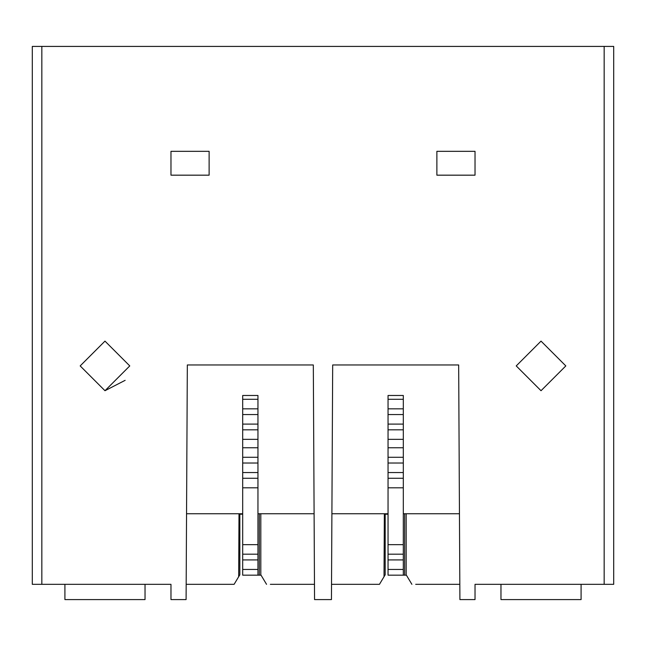 <?xml version="1.0" encoding="UTF-8"?>
<svg xmlns="http://www.w3.org/2000/svg" width="646" height="646" viewBox="0 0 646 646"><rect width="100%" height="100%" fill="white"/><g stroke="black" fill="none" stroke-linecap="round" stroke-linejoin="round"><path stroke-width="0.97" d="M475.028 599.585L475.028 584.323L475.028 599.585L459.904 599.585L458.668 364.966L332.682 364.966L331.446 599.585L314.554 599.585L313.318 364.966L187.332 364.966L186.096 599.585L170.972 599.585L170.972 584.323L32.3 584.323L32.3 46.415L604.163 46.415L604.163 584.323L475.028 584.323L500.965 584.323L500.965 599.585L581.085 599.585L581.085 584.323M170.972 151.326L170.972 175.171L209.126 175.171L209.126 151.326L170.972 151.326M129.773 365.919L104.975 390.717L80.177 365.919L104.975 341.12L129.773 365.919L104.975 390.717L80.177 365.919L104.975 341.12L129.773 365.919L104.975 341.12L80.177 365.919L104.975 390.717L125.154 380.324M475.028 175.171L436.874 175.171L436.874 151.326L475.028 151.326L475.028 175.171M565.823 365.919L541.025 390.717L516.227 365.919L541.025 341.12L565.823 365.919L541.025 341.12L516.227 365.919L541.025 390.717L565.823 365.919L541.025 390.717L516.227 365.919M604.163 584.323L613.7 584.323L613.7 46.415L604.163 46.415M213.196 46.415L208.19 46.415M208.957 46.415L287.454 46.415M292.46 46.415L291.693 46.415M147.086 46.415L68.734 46.415M104.967 46.415L136.677 46.415M151.899 46.415L177.65 46.415M498.914 46.415L509.323 46.415M577.266 46.415L541.017 46.415M358.546 46.415L353.54 46.415M354.307 46.415L432.804 46.415M437.81 46.415L437.043 46.415M415.701 584.323L459.823 584.323L415.701 584.323M379.46 584.323L331.527 584.323L379.46 584.323L385.186 574.787L385.186 514.208L384.354 514.208M64.915 584.323L64.915 599.585L145.035 599.585L145.035 584.323L170.972 584.323L170.972 599.585M270.351 584.323L314.473 584.323L270.351 584.323M239.004 513.748L238.673 576.716L239.836 574.787L239.836 514.208L239.004 514.208M384.023 576.716L384.354 513.748M260.814 513.748L260.814 574.787L266.54 584.323M406.164 513.748L406.164 574.787L411.89 584.323M186.177 584.323L234.11 584.323L186.177 584.323M238.673 576.716L234.11 584.323M388.044 513.748L331.899 513.748M459.451 513.748L403.306 513.748M388.044 514.208L385.186 514.208M388.044 414.562L403.306 414.562L403.306 575.166L388.044 575.166L388.044 395.481L403.306 395.481L403.306 399.301L388.044 399.301M403.306 414.562L403.306 399.301M406.399 575.166L403.306 575.166M242.694 513.748L186.549 513.748M314.101 513.748L257.956 513.748M242.694 514.208L239.836 514.208M403.306 408.837L388.044 408.837M403.306 569.449L388.044 569.449M403.306 559.912L388.044 559.912M388.044 554.187L403.306 554.187M388.044 544.651L403.306 544.651M388.044 487.803L403.306 487.803M388.044 478.266L403.306 478.266M388.044 472.549L403.306 472.549M403.306 463.012L388.044 463.012M388.044 457.287L403.306 457.287M388.044 447.751L403.306 447.751M388.044 439.353L403.306 439.353M388.044 429.816L403.306 429.816M388.044 424.099L403.306 424.099M242.694 414.562L257.956 414.562L257.956 575.166L242.694 575.166L242.694 395.481L257.956 395.481L257.956 399.301L242.694 399.301M257.956 414.562L257.956 399.301M261.049 575.166L257.956 575.166M257.956 408.837L242.694 408.837M257.956 569.449L242.694 569.449M257.956 559.912L242.694 559.912M242.694 554.187L257.956 554.187M242.694 544.651L257.956 544.651M242.694 487.803L257.956 487.803M242.694 478.266L257.956 478.266M242.694 472.549L257.956 472.549M257.956 463.012L242.694 463.012M242.694 457.287L257.956 457.287M242.694 447.751L257.956 447.751M242.694 439.353L257.956 439.353M242.694 429.816L257.956 429.816M242.694 424.099L257.956 424.099M41.837 46.415L41.837 584.323M404.671 575.166L404.671 513.748M259.321 575.166L259.321 513.748"/></g></svg>
